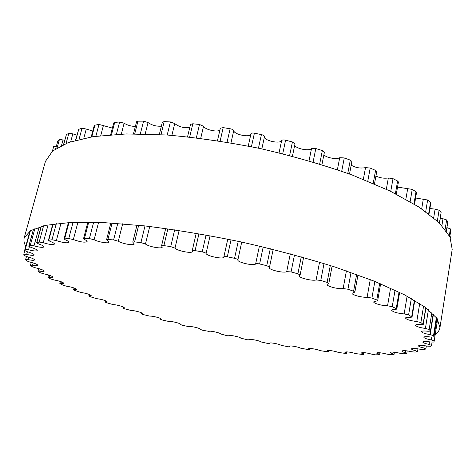<?xml version="1.0" encoding="UTF-8"?>
<svg xmlns="http://www.w3.org/2000/svg" width="476" height="476" viewBox="0 0 476 476"><rect width="100%" height="100%" fill="white"/><g stroke="black" fill="none" stroke-linecap="round" stroke-linejoin="round"><path stroke-width="0.71" d="M316.123 279.942C312.411 281.245 298.434 277.811 299.261 275.794L300.124 275.015L297.899 273.795L291.08 271.933L286.701 271.635C284.136 273.468 268.333 269.761 269.243 267.53L269.529 267.078L266.762 265.685L259.628 263.972C257.486 263.514 256.165 263.484 255.654 263.882C254.547 266.292 236.911 262.335 237.869 259.896L237.875 259.866C237.768 259.337 236.661 258.819 234.555 258.313L227.314 256.79C225.303 256.421 224.154 256.445 223.869 256.867L223.857 257.082C223.744 259.622 206.733 256.147 206.078 253.458C205.65 252.863 204.365 252.345 202.229 251.899L195.089 250.614L192.215 250.769L192.405 251.501C192.322 253.821 177.09 250.87 174.984 248.133L170.723 246.616L163.893 245.604L161.572 245.812L162.268 247.098C162.191 249.192 148.72 246.729 145.466 244.033L140.926 242.599L134.583 241.879L132.78 242.123L134.244 243.968C134.167 245.836 122.386 243.813 118.292 241.237L113.609 239.916L107.915 239.499L106.57 239.749L109.022 242.141C108.933 243.795 98.74 242.159 94.099 239.755L89.405 238.577L84.472 238.458L83.526 238.702L84.532 239.517C86.334 240.362 87.197 241.052 87.108 241.594C84.936 242.736 80.349 242.064 73.352 239.565L68.764 238.541L64.058 238.928L65.402 239.868C67.776 240.85 68.931 241.647 68.859 242.272C67.128 243.319 62.957 242.754 56.352 240.588L51.979 239.737L48.403 240.344L50.105 241.391C53.038 242.486 54.49 243.379 54.46 244.069C53.098 245.021 49.355 244.569 43.239 242.718L39.163 242.04L36.658 242.831L38.705 243.968C42.18 245.14 43.929 246.11 43.947 246.877C42.882 247.728 39.573 247.377 34.01 245.824L30.297 245.319L28.774 246.253L31.16 247.46C35.117 248.686 37.146 249.716 37.247 250.549C36.426 251.304 33.528 251.048 28.554 249.769L25.246 249.43L24.615 250.465L27.305 251.727C31.69 252.982 33.986 254.053 34.183 254.946C33.546 255.618 31.047 255.439 26.674 254.404L23.8 254.22L23.943 255.374L26.912 256.629C31.666 257.879 34.195 258.98 34.504 259.932C34.028 260.527 31.892 260.414 28.108 259.599L25.68 259.563L26.525 260.812L29.714 262.02C34.754 263.246 37.497 264.364 37.943 265.382C37.58 265.9 35.789 265.84 32.558 265.215L30.583 265.31L32.059 266.637L35.397 267.786C40.662 268.964 43.596 270.088 44.191 271.165C43.917 271.612 42.429 271.606 39.728 271.136L38.193 271.35L40.228 272.73L43.655 273.807C49.082 274.92 52.176 276.044 52.937 277.175C52.735 277.562 51.521 277.591 49.296 277.258L47.898 277.282L50.718 278.984L54.187 279.983C59.702 281.019 62.933 282.131 63.885 283.321L59.845 283.541L63.231 285.308L66.688 286.231C72.245 287.171 75.595 288.266 76.737 289.515L73.578 289.813L74.155 290.223L80.89 292.466C86.43 293.299 89.881 294.37 91.237 295.685L88.828 296.03L89.571 296.5L96.539 298.636C102.019 299.35 105.547 300.398 107.136 301.772L105.363 302.135L106.285 302.659L113.407 304.67C116.436 304.598 124.706 306.943 124.206 307.722L122.963 308.079L124.063 308.65L131.275 310.53C133.869 310.281 142.752 312.678 142.235 313.488L141.426 313.815L142.723 314.44L149.952 316.177C152.064 315.737 161.578 318.188 161.049 319.027L160.573 319.301L162.066 319.973L169.26 321.562C170.83 320.931 180.999 323.424 180.464 324.305L181.933 325.221L189.037 326.655C190.013 325.834 200.86 328.363 200.325 329.285L202.169 330.16L209.137 331.421C209.452 330.398 221.001 332.962 220.477 333.938L227.201 335.717L229.396 335.794C229.307 334.705 240.63 337.044 240.767 338.144L247.716 339.834L249.638 339.727C249.525 338.68 260.199 340.762 260.991 341.941L268.119 343.535L269.886 343.565L269.69 343.22C269.559 342.214 279.608 344.059 281.013 345.296L288.26 346.778L289.819 346.772L289.402 346.248C289.265 345.284 298.708 346.897 300.659 348.182L307.984 349.533L309.34 349.491L308.603 348.777C308.466 347.843 317.319 349.247 319.765 350.556L327.107 351.764L328.273 351.687L327.113 350.764C326.982 349.854 335.265 351.062 338.156 352.383L345.445 353.424L346.427 353.323L344.749 352.163C346.671 351.55 350.3 352.032 355.626 353.614L362.795 354.477L363.599 354.352L361.29 352.936C362.98 352.288 366.538 352.716 371.952 354.215L375.439 354.84L379.556 354.727L376.498 353.043C377.974 352.365 381.443 352.728 386.899 354.126L390.445 354.691L393.575 354.56L394.051 354.412L392.962 353.864C391.07 353.299 390.124 352.817 390.112 352.424C391.391 351.722 394.747 352.02 400.185 353.317L403.761 353.805L406.474 353.501L406.807 353.359L405.433 352.722C403.089 352.073 401.893 351.52 401.851 351.05C402.946 350.33 406.177 350.556 411.538 351.734L415.09 352.133L417.315 351.645L415.834 350.788C412.972 350.068 411.502 349.432 411.419 348.872C412.341 348.135 415.411 348.295 420.629 349.348L424.11 349.634L425.776 348.962L423.836 348.033C420.415 347.248 418.63 346.522 418.487 345.856C419.255 345.118 422.141 345.201 427.145 346.117L430.488 346.284L431.518 345.415L429.108 344.422C425.086 343.583 422.962 342.768 422.73 341.982C423.354 341.244 426.032 341.256 430.756 342.024L433.892 342.054L434.207 340.989L431.333 339.947C426.674 339.073 424.175 338.168 423.83 337.234C424.33 336.508 426.764 336.449 431.131 337.067L433.987 336.99L433.523 335.681L430.191 334.616C424.884 333.724 421.98 332.73 421.48 331.629C421.873 330.927 424.039 330.802 427.978 331.26L430.518 331.112L429.162 329.529L425.407 328.452C419.451 327.583 416.125 326.5 415.423 325.203C415.726 324.531 417.607 324.352 421.052 324.662L423.253 324.442L420.903 322.579L416.768 321.526C410.199 320.711 406.439 319.545 405.481 318.027C405.713 317.403 407.283 317.171 410.193 317.337L412.037 317.064L408.598 314.928L404.154 313.916C397.038 313.214 392.837 311.97 391.564 310.203C391.736 309.632 392.992 309.37 395.336 309.412L396.811 309.097L396.234 308.579L392.23 306.699L387.553 305.77C382.204 305.842 373.16 303.301 373.708 301.867L377.67 300.701L376.778 300.023L371.911 298.065L367.115 297.25C362.028 297.667 351.461 294.828 352.103 293.21L354.864 292.068L353.591 291.217L347.938 289.235L343.142 288.563C338.597 289.39 326.375 286.255 327.113 284.44L328.821 283.428L327.095 282.393L320.782 280.441L316.123 279.942L319.551 262.169M349.527 174.032L351.895 161.495L350.3 160.126L344.267 157.919L339.709 157.717C336.586 159.692 325.923 157.687 323.906 154.754M321.937 164.696L324.418 152.136L322.347 150.547L315.808 148.536L311.506 148.607C309.049 151.41 295.459 148.601 294.733 145.132M294.93 143.942L292.442 141.955L285.576 140.2C283.506 139.766 282.197 139.879 281.649 140.545C280.281 144.323 263.365 140.485 264.489 136.648M264.507 136.57L261.842 148.887L264.507 136.57C264.46 135.773 263.43 135.119 261.401 134.607L254.404 133.161C252.453 132.84 251.31 133.018 250.977 133.691L248.264 146.072L250.977 133.691M250.846 134.286C249.626 137.808 234.025 134.482 233.746 130.638C233.395 129.787 232.187 129.151 230.122 128.734L223.196 127.639L220.323 128.211L217.461 140.676M219.894 130.085C217.359 132.53 205.043 129.662 203.544 126.271L199.504 124.48L192.845 123.766L190.507 124.355L187.544 136.802M189.787 127.378C184.271 128.3 179.25 127.032 174.728 123.581L170.402 121.939L164.184 121.612L162.352 122.195L159.311 134.529M161.37 126.176C156.497 126.515 152.052 125.313 148.048 122.576L143.562 121.13L137.945 121.184L136.57 121.725L133.488 133.851M135.368 126.438C131.281 126.366 127.532 125.295 124.123 123.23L119.607 121.993L114.704 122.403L113.722 122.891L110.646 134.69M112.366 128.098L98.996 124.42L94.885 125.158L94.23 125.575L91.213 136.909M92.772 131.043L86.275 129.026L82.027 128.252L78.748 129.282L75.47 140.271M76.856 135.148L72.822 133.857L68.841 133.31L66.414 134.589L63.576 144.436M64.724 140.247L59.446 139.391L57.858 140.866L55.65 148.726M56.341 146.221L53.746 146.293L52.937 147.988M450.582 236.994L450.427 237.952L450.582 236.994L449.862 236.304M450.695 230.931L450.379 228.891L446.958 227.635M446.423 231.038L447.779 222.006L446.625 219.936L443.007 218.746L440.342 218.442M439.58 223.149L441.109 212.469L439.086 210.249L435.1 209.137L429.899 208.512M428.989 214.051L430.834 202.859L430.536 202.33L427.632 199.997L415.602 197.998M414.542 204.258L416.536 192.5L416.012 191.774L412.234 189.383L397.531 187.098M396.306 194.119L398.43 181.969L397.615 181.035L392.998 178.643L388.339 177.976C384.055 178.583 379.919 177.947 375.933 176.06M374.499 183.938L376.754 171.538L375.576 170.39L370.191 168.052L365.526 167.606C360.439 168.605 355.661 167.796 351.205 165.172M439.949 327.655L452.2 249.359L449.957 236.917L439.08 222.655L419.011 207.072L389.838 190.918L352.454 175.114C323.972 165.059 293.508 156.259 261.062 148.72C228.397 142.181 197.016 137.612 166.921 135L126.354 133.946L93.112 136.612L68.401 142.514L52.598 151.005L45.422 161.406L24.228 237.774L30.619 230.58L45.851 225.309L70.293 222.494L103.637 222.595L144.71 225.898C175.335 229.706 207.399 235.037 240.915 241.897C274.271 249.495 305.675 257.885 335.134 267.072L373.904 281.03L404.314 294.709L425.413 307.371L437.105 318.462L439.949 327.655C439.509 330.279 437.926 332.587 435.219 334.568M25.787 246.211C24.056 243.218 23.538 240.404 24.228 237.774M337.389 169.742L339.709 157.717M297.899 273.795L301.26 256.832M319.682 164L322.347 150.547M291.08 271.933L294.483 254.957M313.107 162.013L315.808 148.536M286.701 271.635L290.289 253.827M309.043 160.817L311.506 148.607M266.762 265.685L270.291 248.686M289.628 155.497L292.442 141.955M259.628 263.972L263.192 246.967M282.732 153.748L285.576 140.2M255.654 263.882L259.408 246.068M279.055 152.844L281.649 140.545M237.875 259.86L241.719 242.076L237.875 259.866M234.555 258.313L238.244 241.326M258.462 148.161L261.401 134.607M227.314 256.79L231.033 239.815M251.435 146.703L254.404 133.161M223.893 256.814L227.778 239.148M206.078 253.458L210.077 235.709M230.991 142.871L233.746 130.638M202.229 251.899L206.066 234.971M227.07 142.211L230.122 128.734M195.089 250.614L198.956 233.71M220.12 141.086L223.196 127.639M174.984 248.133L179.125 230.467M200.717 138.338L203.544 126.271M170.723 246.616L174.686 229.801M196.368 137.796L199.504 124.48M163.893 245.604L167.879 228.819M189.692 137.034L192.845 123.766M145.466 244.033L149.732 226.475M171.866 135.362L174.728 123.581M140.926 242.599L144.996 225.933M167.207 135.017L170.402 121.939M134.583 241.879L138.677 225.255M160.983 134.625L164.184 121.612M118.292 241.237L122.665 223.785M145.186 133.976L148.048 122.576M113.609 239.916L117.768 223.422M140.349 133.881L143.562 121.13M107.915 239.499L112.092 223.048M134.726 133.851L137.945 121.184M94.099 239.755L98.574 222.399M121.32 134.101L124.123 123.23M89.405 238.577L93.629 222.256M116.412 134.327L119.607 121.993M84.472 238.458L88.714 222.179M111.515 134.631L114.704 122.403M73.352 239.565L77.921 222.232M100.745 135.606L103.429 125.426M68.764 238.541L73.048 222.375M95.872 136.213L98.996 124.42M64.677 238.708L68.972 222.566M91.785 136.814L94.885 125.158M56.352 240.588L61.029 223.137M83.794 138.266L86.275 129.026M51.979 239.737L56.317 223.631M79.04 139.343L82.027 128.252M48.772 240.16L53.128 224.047M75.803 140.182L78.748 129.282M43.239 242.718L48.088 224.868M70.686 141.723L72.822 133.857M39.163 242.04L43.59 225.808M66.093 143.383L68.841 133.31M36.842 242.689L41.305 226.38M63.742 144.365L66.414 134.589M34.01 245.824L39.175 226.992M61.547 145.376L63.094 139.718M30.297 245.319L34.932 228.48M57.138 147.774L59.446 139.391M28.846 246.169L33.558 229.063M55.704 148.69L57.858 140.866M28.554 249.769L29.375 246.788M25.246 249.43L30.422 230.693M52.39 151.184L53.746 146.293M24.621 250.447L30.012 230.949L24.615 250.465M26.674 254.404L27.406 251.756M23.818 254.166L24.77 250.715M28.108 259.599L28.786 257.123M32.558 265.215L33.183 262.936M39.728 271.136L40.287 269.059M49.296 277.258L49.796 275.384M60.964 283.482L61.404 281.816M74.452 289.729L74.833 288.266M89.5 295.935L89.821 294.668M105.856 302.04L106.124 300.963M123.308 307.984L123.522 307.091M141.652 313.726L141.818 313.018M160.704 319.223L160.828 318.7M180.297 324.453L180.374 324.096M269.832 343.47L269.916 343.047M289.705 346.623L289.825 346.022M309.138 349.289L309.287 348.509M327.952 351.431L328.131 350.455M345.963 353.002L346.171 351.835M362.956 353.96L363.2 352.591M378.712 354.263L378.979 352.692M392.962 353.864L393.259 352.085M405.433 352.722L405.76 350.729M415.834 350.788L416.191 348.581M423.836 348.033L424.217 345.618M429.108 344.422L429.525 341.816M434.207 340.977L437.628 319.247L434.207 340.983M431.333 339.947L431.78 337.151M433.981 336.943L436.932 318.224L433.987 336.99M449.802 236.602L450.724 230.783M433.523 335.681L436.391 317.492M449.314 235.644L450.379 228.891M430.191 334.616L433.446 314.148M446.601 231.294L447.178 227.659M430.465 330.975L433.184 313.886M446.357 230.955L447.779 222.006M429.162 329.529L431.857 312.619M445.125 229.319L446.625 219.936M425.407 328.452L428.424 309.674M441.912 225.565L443.007 218.746M423.093 324.198L425.764 307.633M439.413 222.982L441.109 212.469M420.903 322.579L423.575 306.062M437.349 221.013L439.086 210.249M416.768 321.526L419.713 303.48M433.684 217.8L435.1 209.137M411.704 316.689L414.412 300.237M428.65 213.795L430.536 202.33M408.598 314.928L411.323 298.47M425.711 211.63L427.632 199.997M404.154 313.916L407.117 296.173M421.688 208.845L423.331 198.998M396.234 308.579L399.031 292.074M413.959 203.901L416.012 191.774M392.23 306.699L395.044 290.17M410.145 201.634L412.234 189.383M387.553 305.77L390.588 288.117M405.867 199.2L407.7 188.532M376.778 300.023L379.687 283.393M395.401 193.661L397.615 181.035M371.911 298.065L374.85 281.411M390.748 191.358L392.998 178.643M367.115 297.25L370.257 279.585M386.333 189.246L388.339 177.976M353.591 291.217L356.637 274.456M373.214 183.385L375.576 170.39M347.938 289.235L351.02 272.45M367.793 181.118L370.191 168.052M343.142 288.563L346.421 270.85M363.355 179.321L365.526 167.606M327.095 282.393L330.296 265.513M347.777 173.395L350.3 160.126M320.782 280.441L324.019 263.543M341.714 171.235L344.267 157.919M300.124 275.015L303.593 257.492M269.529 267.078L273.182 249.406M292.437 156.229L295.019 143.74M223.869 256.867L227.772 239.142M192.215 250.769L196.237 233.24M161.572 245.812L165.69 228.516M132.78 242.123L136.981 225.077M106.57 239.749L110.837 222.97M83.526 238.702L87.834 222.167M64.058 238.928L68.401 222.595M48.403 240.344L52.794 224.095M36.658 242.831L41.144 226.427M28.774 246.253L33.504 229.087M23.806 254.19L24.764 250.709M25.656 259.462L26.472 256.516M30.5 265.144L31.255 262.389M38.02 271.124L38.711 268.577M47.898 277.282L48.522 274.967M59.845 283.541L60.398 281.465M73.578 289.813L74.054 287.974M88.828 296.03L89.238 294.436M105.363 302.135L105.702 300.778M122.963 308.079L123.236 306.949M141.426 313.815L141.64 312.916M160.573 319.301L160.727 318.628M180.231 324.507L180.333 324.055M249.692 339.918L249.757 339.596M269.886 343.565L269.993 343.023M289.819 346.772L289.973 345.998M309.34 349.491L309.531 348.492M328.273 351.687L328.505 350.449M346.427 353.323L346.695 351.847M363.599 354.352L363.902 352.627M379.556 354.727L379.896 352.764M394.051 354.412L394.425 352.198M406.807 353.359L407.212 350.895M417.523 351.52L417.958 348.825M425.883 348.86L426.341 345.957M431.553 345.35L432.053 342.202M449.814 236.62L450.718 230.86M430.518 331.112L433.249 313.952M423.253 324.442L425.943 307.764M412.037 317.064L414.769 300.445M396.811 309.097L399.638 292.371M377.67 300.701L380.627 283.785M354.864 292.068L357.976 274.944M328.821 283.428L332.099 266.09"/></g></svg>
